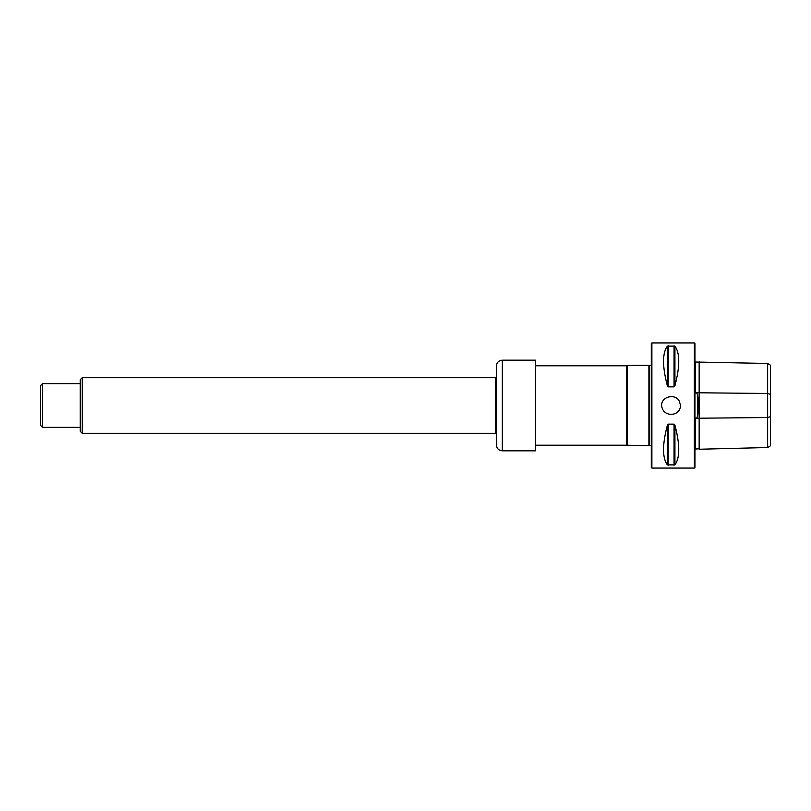 <?xml version="1.0" encoding="UTF-8"?>
<svg xmlns="http://www.w3.org/2000/svg" width="811" height="811" viewBox="0 0 811 811"><rect width="100%" height="100%" fill="white"/><g stroke="black" fill="none" stroke-linecap="round" stroke-linejoin="round"><path stroke-width="1.22" d="M651.882 468.059L651.284 467.471L651.284 343.529L651.882 342.941L694.378 342.941L694.378 468.059L651.882 468.059L651.882 342.941M678.878 400.269C674.053 393.426 661.411 396.832 661.594 405.5C662.303 411.045 665.496 414.015 671.143 414.411C676.8 414.015 679.983 411.045 680.693 405.5L678.878 400.269M674.924 385.823C680.013 366.359 680.013 353.12 674.924 346.115L674.924 385.823L674.073 386.857L668.223 386.857L667.362 385.823C662.273 366.359 662.273 353.12 667.362 346.115L674.924 346.115M674.924 464.885C680.013 457.88 680.013 444.641 674.924 425.177L674.924 464.885L667.362 464.885C662.273 457.88 662.273 444.641 667.362 425.177L668.223 424.143L674.073 424.143L674.924 425.177M767.632 363.47L770.45 365.193L770.45 445.807L767.632 447.53L767.632 363.47L695.372 362.03L695.372 393.011L696.679 392.767L697.572 395.048C698.9 401.992 698.9 408.967 697.572 415.952L696.679 418.233L695.372 417.989L695.179 449.162M699.153 362.132L699.153 448.868L695.372 448.97M694.976 360.51L695.372 393.011M694.976 450.49L695.372 417.989M699.508 361.767L699.153 448.868M767.632 447.53L699.508 449.233M694.378 342.941L694.976 343.529L694.976 467.471L694.378 468.059M536.091 365.781L626.589 365.781L626.589 445.219L648.901 445.715L648.901 365.285L627.45 365.285L627.45 445.715M535.595 360.165L535.595 450.835L535.595 360.165L502.323 360.165C498.704 360.52 496.717 362.507 496.373 366.126L496.373 444.874C496.717 448.493 498.704 450.48 502.323 450.835L502.323 360.165M82.256 433.307L80.269 431.32L80.269 379.68L82.256 377.693L82.256 433.307L495.703 433.307L496.737 433.905M42.537 427.346L40.55 425.359L40.55 385.641L42.537 383.654L42.537 427.346L80.269 427.346M770.45 394.339L767.632 393.477L696.679 392.767M770.45 416.661L767.632 417.523L696.679 418.233M697.572 395.048L697.572 415.952M674.073 345.78L674.073 386.857M668.223 345.78L668.223 386.857M667.362 346.115L667.362 385.823M674.073 424.143L674.073 465.22M668.223 424.143L668.223 465.22M667.362 425.177L667.362 464.885M651.284 365.244L649.124 365.447L649.124 445.553L651.284 445.756M82.256 377.693L495.703 377.693L495.703 433.307M536.091 445.219L626.589 445.219M626.589 365.781L627.45 365.285M502.323 450.835L535.595 450.835M496.737 377.095L495.703 377.693M42.537 383.654L80.269 383.654"/></g></svg>
